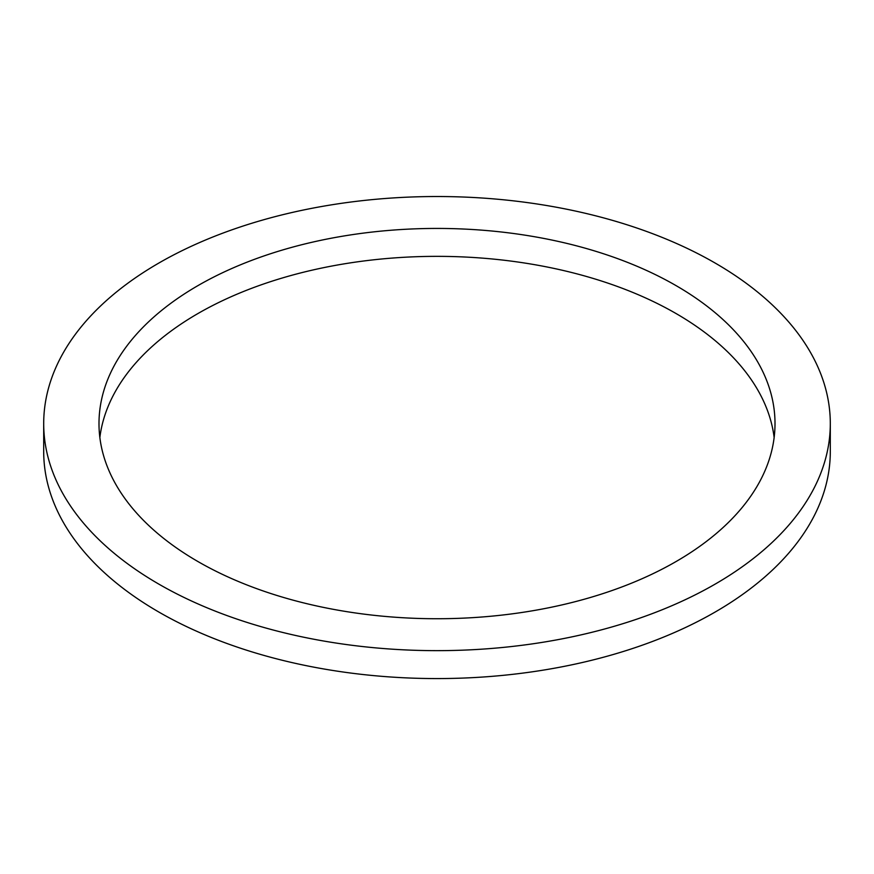 <?xml version="1.0" encoding="UTF-8"?>
<svg xmlns="http://www.w3.org/2000/svg" width="874" height="874" viewBox="0 0 874 874"><rect width="100%" height="100%" fill="white"/><g stroke="black" fill="none" stroke-linecap="round" stroke-linejoin="round"><path stroke-width="1.31" d="M197.994 561.578A338.009 195.153 180 0 1 98.991 423.584A338.009 195.153 180 0 1 437 228.431A338.009 195.153 180 0 1 775.009 423.584A338.009 195.153 180 0 1 566.352 603.879A338.009 195.153 180 0 1 197.994 561.578M774.146 437.546A338.009 195.153 0 0 0 437 256.355A338.009 195.153 0 0 0 99.855 437.546M158.893 584.149A393.3 227.065 0 0 0 587.514 633.366A393.3 227.065 0 0 0 830.3 423.584A393.3 227.065 0 0 0 437 196.519A393.3 227.065 0 0 0 43.7 423.584A393.3 227.065 0 0 0 158.893 584.149M830.3 423.584L830.3 451.508A393.3 227.065 180 0 1 587.514 661.29A393.3 227.065 180 0 1 158.893 612.073A393.3 227.065 180 0 1 43.7 451.508L43.7 423.584"/></g></svg>
